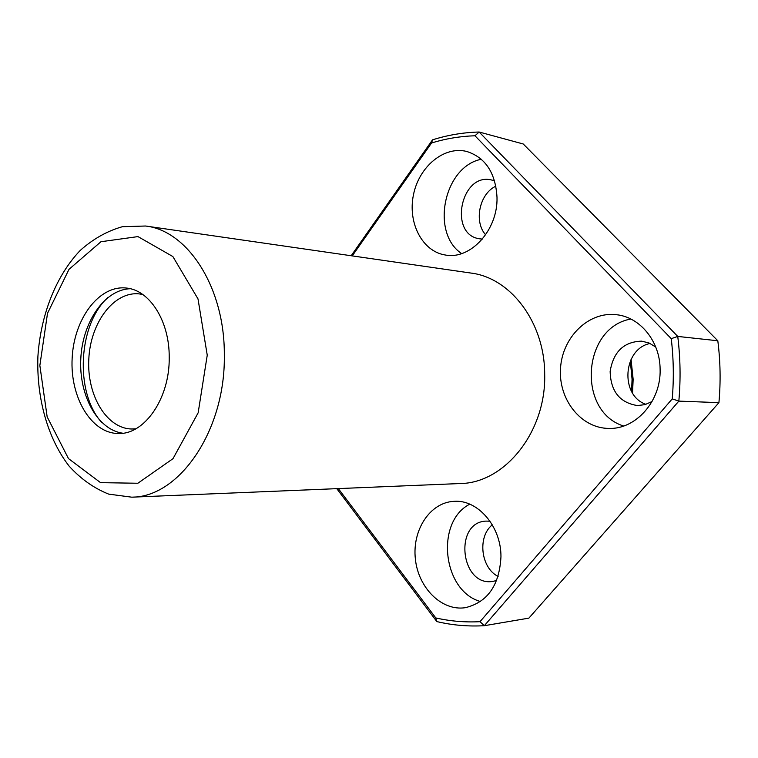 <?xml version="1.0" encoding="UTF-8"?>
<svg xmlns="http://www.w3.org/2000/svg" width="758" height="758" viewBox="0 0 758 758"><rect width="100%" height="100%" fill="white"/><g stroke="black" fill="none" stroke-linecap="round" stroke-linejoin="round"><path stroke-width="1.14" d="M145.583 226.017L470.898 273.051C510.504 277.722 544.689 322.396 544.68 374.045C546.376 431.709 504.667 483.253 460.144 483.538L131.731 497.172C179.239 497.409 225.562 430.468 224.321 355.151C224.88 287.718 187.88 230.64 145.583 226.017L122.389 226.699C107.172 231.019 93.111 238.931 80.225 250.434C55.865 275.95 40.657 315.091 37.9 356.44C36.431 397.855 47.565 438.351 69.196 466.217C80.85 478.98 94.02 488.285 108.726 494.131L131.731 497.172M169.214 357.511C169.612 320.956 149.392 289.603 125.913 288.002C98.9 285.179 73.914 319.014 72.152 358.193C69.916 397.353 91.32 433.557 118.485 433.5C144.636 434.647 169.839 398.158 169.214 357.511M672.242 398.879L678.836 401.115L484.324 625.701L479.994 621.683L672.242 398.879C673.938 378.687 673.606 358.61 671.247 338.665L677.747 336.429L717.807 340.768L523.238 143.982L479.141 132.015L677.747 336.429C680.409 357.852 680.769 379.417 678.836 401.115L718.925 402.65C720.792 381.89 720.422 361.263 717.807 340.768M336.789 488.664L436.845 621.588C452.299 625.246 468.131 626.62 484.324 625.701L528.876 618.13L718.925 402.65M351.172 255.74L432.515 139.851C447.656 135.057 463.204 132.442 479.141 132.015L474.972 135.767L671.247 338.665M432.515 139.851L431.539 143.006C445.666 138.657 460.144 136.251 474.972 135.767M431.539 143.006L352.252 255.901M338.333 488.597L435.793 617.941C450.205 621.209 464.948 622.46 479.994 621.683M660.104 369.231C660.047 341.451 640.112 317.119 616.586 314.731C588.72 311.15 562.36 337.073 560.532 368.18C558.201 399.258 580.846 428.336 608.92 428.422C635.915 429.464 661.241 400.973 660.104 369.231M500.962 556.76C501.19 526.185 477.464 499.152 453.758 501.351C430.013 502.563 412.125 530.003 415.356 558.854C418.17 587.734 441.658 611.393 465.374 607.679C487.565 602.259 499.427 585.29 500.962 556.76M497.002 197.203C495.495 172.758 485.423 157.522 466.786 151.477C444.065 145.64 418.975 166.675 413.461 194.806C407.558 222.852 422.32 251.523 445.287 255.001C470.386 260.079 498.11 230.006 497.002 197.203M650.089 343.469C622.905 348.803 619.75 395.524 645.968 404.346M492.302 524.83C477.303 536.664 480.724 567.827 498.101 576.45M495.893 186.155C479.444 193.688 473.627 221.63 485.641 234.819M494.623 180.935L491.819 180.063C461.054 171.772 448.063 234.573 479.473 238.789L482.382 239.083M481.349 159.256C443.828 166.466 430.279 232.829 461.641 253.598M490 521.201L485.963 521.106C453.578 522.253 460.58 586.796 492.7 581.424L496.651 580.495M469.771 504.184C435.13 521.684 442.464 591.079 480.534 601.539M655.746 347.041L649.085 343.014L641.704 341.147C623.872 341.678 613.345 351.769 610.143 371.429C610.683 391.327 619.75 402.706 637.355 405.549L644.906 404.658L652.051 401.541M630.855 319.033C582.277 327.456 576.658 411.395 623.626 426.024M436.845 621.588L435.793 617.941M130.205 288.732C104.708 289.518 82.518 321.942 80.803 358.638C78.775 395.325 97.536 429.833 122.824 433.216M107.854 297.506C78.065 324.5 74.597 392.312 101.477 422.206M142.703 294.445L139.065 293.877C113.823 291.299 90.448 322.662 88.809 359.046C86.734 395.411 106.793 428.99 132.157 429L135.843 428.801M207.247 355.17L197.999 298.889L172.862 256.545L137.965 236.6L100.956 241.726L68.987 269.355L47.517 313.319L39.852 365.47L47.167 416.872L68.485 458.599L100.558 482.647L137.852 483.253L172.995 458.675L198.16 412.788L207.247 355.17M631.594 391.441L632.068 379.199L630.315 360.95M631.044 359.387L633.148 379.332L632.532 393.014"/></g></svg>
